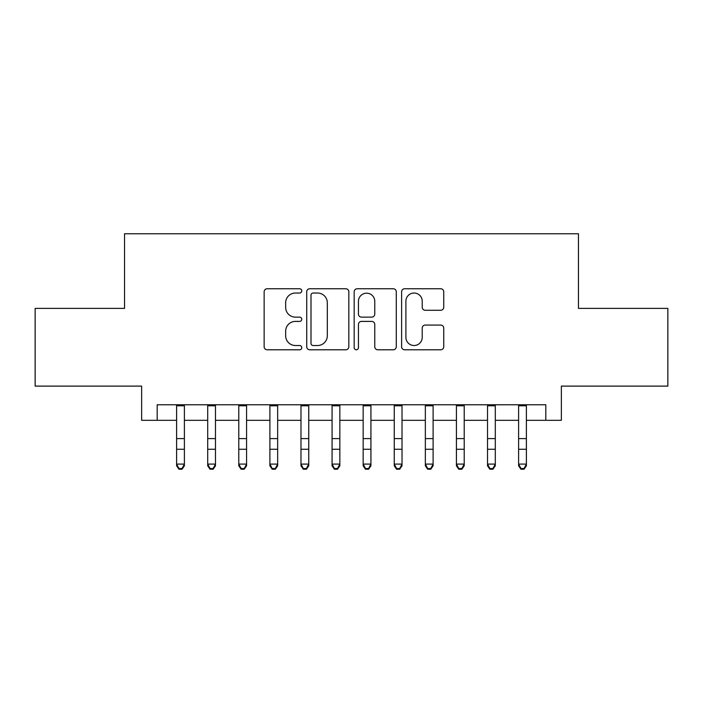 <?xml version="1.0" encoding="UTF-8"?>
<svg xmlns="http://www.w3.org/2000/svg" width="703" height="703" viewBox="0 0 703 703"><rect width="100%" height="100%" fill="white"/><g stroke="black" fill="none" stroke-linecap="round" stroke-linejoin="round"><path stroke-width="1.05" d="M301.754 290.884A2.135 2.135 0 0 0 299.619 288.748L267.193 288.748A3.049 3.049 0 0 0 264.143 291.807L264.143 346.737A3.049 3.049 0 0 0 267.193 349.786L299.619 349.786A2.135 2.135 0 0 0 301.754 347.651A2.135 2.135 0 0 0 299.619 345.516L295.427 345.516A9.763 9.763 0 0 1 285.655 335.753L285.655 331.175A9.763 9.763 0 0 1 295.427 321.403L299.619 321.403A2.135 2.135 0 0 0 301.754 319.267A2.135 2.135 0 0 0 299.619 317.132L295.427 317.132A9.763 9.763 0 0 1 285.655 307.369L285.655 302.791A9.763 9.763 0 0 1 295.427 293.028L299.619 293.028A2.135 2.135 0 0 0 301.754 290.884M440.684 310.269A3.049 3.049 0 0 0 443.742 307.211L443.742 291.807A3.049 3.049 0 0 0 440.684 288.748L404.673 288.748A3.049 3.049 0 0 0 401.624 291.807L401.624 346.737A3.049 3.049 0 0 0 404.673 349.786L440.684 349.786A3.049 3.049 0 0 0 443.742 346.737L443.742 328.116A3.049 3.049 0 0 0 440.684 325.067L425.28 325.067A3.049 3.049 0 0 0 422.222 328.116L422.222 337.352A8.164 8.164 0 0 1 414.058 345.516A8.164 8.164 0 0 1 405.895 337.352L405.895 301.192A8.164 8.164 0 0 1 414.058 293.028A8.164 8.164 0 0 1 422.222 301.192L422.222 307.211A3.049 3.049 0 0 0 425.28 310.269L440.684 310.269M157.182 420.315L157.182 404.77L545.818 404.77L545.818 420.315L561.363 420.315L561.363 386.114L667.85 386.114L667.85 308.389L578.464 308.389L578.464 233.765L124.536 233.765L124.536 308.389L35.15 308.389L35.15 386.114L141.637 386.114L141.637 420.315L176.611 420.315M348.829 291.807A3.049 3.049 0 0 0 345.779 288.748L309.768 288.748A3.049 3.049 0 0 0 306.719 291.807L306.719 346.737A3.049 3.049 0 0 0 309.768 349.786L345.779 349.786A3.049 3.049 0 0 0 348.829 346.737L348.829 291.807M357.221 288.748L393.232 288.748A3.049 3.049 0 0 1 396.281 291.807L396.281 346.737A3.049 3.049 0 0 1 393.232 349.786L377.819 349.786A3.049 3.049 0 0 1 374.769 346.737L374.769 324.461A3.049 3.049 0 0 0 371.72 321.403L361.491 321.403A3.049 3.049 0 0 0 358.442 324.461L358.442 347.651A2.135 2.135 0 0 1 356.307 349.786A2.135 2.135 0 0 1 354.171 347.651L354.171 291.807A3.049 3.049 0 0 1 357.221 288.748M184.388 420.315L207.701 420.315M215.478 420.315L238.792 420.315M246.568 420.315L269.89 420.315M277.659 420.315L300.981 420.315M308.749 420.315L332.071 420.315M339.839 420.315L363.161 420.315M370.929 420.315L394.251 420.315M402.019 420.315L425.341 420.315M433.11 420.315L456.432 420.315M464.208 420.315L487.522 420.315M495.299 420.315L518.612 420.315M526.389 420.315L545.818 420.315M313.125 293.028A2.135 2.135 0 0 0 310.99 295.163L310.99 343.38A2.135 2.135 0 0 0 313.125 345.516L317.545 345.516A9.763 9.763 0 0 0 327.317 335.753L327.317 302.791A9.763 9.763 0 0 0 317.545 293.028L313.125 293.028M374.769 301.341A8.164 8.164 0 0 0 366.606 293.177A8.164 8.164 0 0 0 358.442 301.341L358.442 314.083A3.049 3.049 0 0 0 361.491 317.132L371.72 317.132A3.049 3.049 0 0 0 374.769 314.083L374.769 301.341M184.388 404.77L184.388 465.808L182.051 469.235L182.051 468.541L178.949 468.541L178.949 469.235L182.051 469.235M176.611 404.77L176.611 464.085L184.388 464.085L182.051 468.541M178.949 469.235L176.611 465.808L176.611 464.085L178.949 468.541M215.478 404.77L215.478 465.808L213.15 469.235L213.15 468.541L210.039 468.541L210.039 469.235L213.15 469.235M207.701 404.77L207.701 464.085L215.478 464.085L213.15 468.541M210.039 469.235L207.701 465.808L207.701 464.085L210.039 468.541M246.568 404.77L246.568 465.808L244.24 469.235L244.24 468.541L241.129 468.541L241.129 469.235L244.24 469.235M238.792 404.77L238.792 464.085L246.568 464.085L244.24 468.541M241.129 469.235L238.792 465.808L238.792 464.085L241.129 468.541M277.659 404.77L277.659 465.808L275.33 469.235L275.33 468.541L272.219 468.541L272.219 469.235L275.33 469.235M269.89 404.77L269.89 464.085L277.659 464.085L275.33 468.541M272.219 469.235L269.89 465.808L269.89 464.085L272.219 468.541M308.749 404.77L308.749 465.808L306.42 469.235L306.42 468.541L303.309 468.541L303.309 469.235L306.42 469.235M300.981 404.77L300.981 464.085L308.749 464.085L306.42 468.541M303.309 469.235L300.981 465.808L300.981 464.085L303.309 468.541M339.839 404.77L339.839 465.808L337.51 469.235L337.51 468.541L334.4 468.541L334.4 469.235L337.51 469.235M332.071 404.77L332.071 464.085L339.839 464.085L337.51 468.541M334.4 469.235L332.071 465.808L332.071 464.085L334.4 468.541M370.929 404.77L370.929 465.808L368.6 469.235L368.6 468.541L365.49 468.541L365.49 469.235L368.6 469.235M363.161 404.77L363.161 464.085L370.929 464.085L368.6 468.541M365.49 469.235L363.161 465.808L363.161 464.085L365.49 468.541M402.019 404.77L402.019 465.808L399.691 469.235L399.691 468.541L396.58 468.541L396.58 469.235L399.691 469.235M394.251 404.77L394.251 464.085L402.019 464.085L399.691 468.541M396.58 469.235L394.251 465.808L394.251 464.085L396.58 468.541M433.11 404.77L433.11 465.808L430.781 469.235L430.781 468.541L427.67 468.541L427.67 469.235L430.781 469.235M425.341 404.77L425.341 464.085L433.11 464.085L430.781 468.541M427.67 469.235L425.341 465.808L425.341 464.085L427.67 468.541M464.208 404.77L464.208 465.808L461.871 469.235L461.871 468.541L458.76 468.541L458.76 469.235L461.871 469.235M456.432 404.77L456.432 464.085L464.208 464.085L461.871 468.541M458.76 469.235L456.432 465.808L456.432 464.085L458.76 468.541M495.299 404.77L495.299 465.808L492.961 469.235L492.961 468.541L489.85 468.541L489.85 469.235L492.961 469.235M487.522 404.77L487.522 464.085L495.299 464.085L492.961 468.541M489.85 469.235L487.522 465.808L487.522 464.085L489.85 468.541M526.389 404.77L526.389 465.808L524.051 469.235L524.051 468.541L520.949 468.541L520.949 469.235L524.051 469.235M518.612 404.77L518.612 464.085L526.389 464.085L524.051 468.541M520.949 469.235L518.612 465.808L518.612 464.085L520.949 468.541M184.388 438.593L176.611 438.593M184.388 449.261L176.611 449.261M184.388 405.78L176.611 405.78M215.478 438.593L207.701 438.593M215.478 449.261L207.701 449.261M215.478 405.78L207.701 405.78M246.568 438.593L238.792 438.593M246.568 449.261L238.792 449.261M246.568 405.78L238.792 405.78M277.659 438.593L269.89 438.593M277.659 449.261L269.89 449.261M277.659 405.78L269.89 405.78M308.749 438.593L300.981 438.593M308.749 449.261L300.981 449.261M308.749 405.78L300.981 405.78M339.839 438.593L332.071 438.593M339.839 449.261L332.071 449.261M339.839 405.78L332.071 405.78M370.929 438.593L363.161 438.593M370.929 449.261L363.161 449.261M370.929 405.78L363.161 405.78M402.019 438.593L394.251 438.593M402.019 449.261L394.251 449.261M402.019 405.78L394.251 405.78M433.11 438.593L425.341 438.593M433.11 449.261L425.341 449.261M433.11 405.78L425.341 405.78M464.208 438.593L456.432 438.593M464.208 449.261L456.432 449.261M464.208 405.78L456.432 405.78M495.299 438.593L487.522 438.593M495.299 449.261L487.522 449.261M495.299 405.78L487.522 405.78M526.389 438.593L518.612 438.593M526.389 449.261L518.612 449.261M526.389 405.78L518.612 405.78"/></g></svg>
